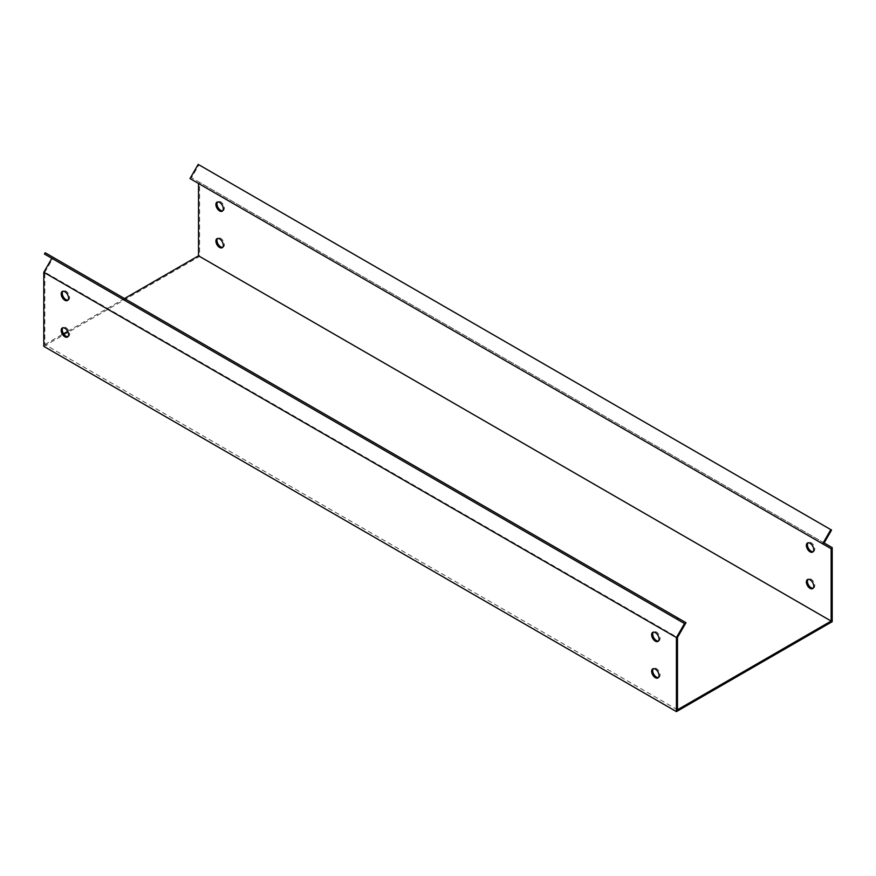 <?xml version="1.0" encoding="UTF-8"?>
<svg xmlns="http://www.w3.org/2000/svg" width="876" height="876" viewBox="0 0 876 876"><rect width="100%" height="100%" fill="white"/><g stroke="black" fill="none" stroke-linecap="round" stroke-linejoin="round"><path stroke-width="0.66" stroke-dasharray="4.38 3.29" d="M677.487 709.779L44.851 344.531L44.851 272.195L677.487 637.443M67.967 336.647A5.223 3.011 -120 0 0 68.547 336.428A5.223 3.011 -120 0 0 69.346 332.245A5.223 3.011 -120 0 0 65.941 327.646A5.223 3.011 -120 0 0 63.335 327.394A5.223 3.011 -120 0 0 62.864 327.788M658.423 677.531A5.223 3.011 -120 0 0 659.004 677.323A5.223 3.011 -120 0 0 659.803 673.14A5.223 3.011 -120 0 0 656.398 668.541A5.223 3.011 -120 0 0 653.781 668.289A5.223 3.011 -120 0 0 653.31 668.684M67.967 300.118A5.223 3.011 -120 0 0 68.547 299.91A5.223 3.011 -120 0 0 69.346 295.727A5.223 3.011 -120 0 0 65.941 291.128A5.223 3.011 -120 0 0 63.335 290.865A5.223 3.011 -120 0 0 62.864 291.259M658.423 641.013A5.223 3.011 -120 0 0 659.004 640.805A5.223 3.011 -120 0 0 659.803 636.622A5.223 3.011 -120 0 0 656.398 632.023A5.223 3.011 -120 0 0 653.781 631.76A5.223 3.011 -120 0 0 653.31 632.154M685.996 622.705L53.359 257.456L44.851 272.195M198.513 183.478L190.004 178.573M831.565 530.068L198.94 164.819L191.494 177.708L199.575 182.372L199.575 256.427L43.8 346.359M824.13 542.956L191.494 177.708M832.2 547.61L199.575 182.372M832.2 621.675L199.575 256.427M44.851 344.531L63.532 333.745M67.682 331.358L124.523 298.541M813.136 588.212A5.223 3.011 -120 0 0 813.716 588.004A5.223 3.011 -120 0 0 813.727 581.971A5.223 3.011 -120 0 0 808.504 578.959A5.223 3.011 -120 0 0 808.033 579.354M222.69 247.317A5.223 3.011 -120 0 0 223.27 247.109A5.223 3.011 -120 0 0 223.27 241.075A5.223 3.011 -120 0 0 218.047 238.064A5.223 3.011 -120 0 0 217.576 238.458M813.136 551.683A5.223 3.011 -120 0 0 813.716 551.475A5.223 3.011 -120 0 0 813.727 545.452A5.223 3.011 -120 0 0 808.504 542.43A5.223 3.011 -120 0 0 808.033 542.835M222.69 210.787A5.223 3.011 -120 0 0 223.27 210.579A5.223 3.011 -120 0 0 223.27 204.557A5.223 3.011 -120 0 0 218.047 201.546A5.223 3.011 -120 0 0 217.576 201.94M45.18 252.737L53.359 257.456M51.87 258.321L44.435 254.029M198.94 164.819L198.195 164.392M63.335 327.394L62.284 327.996M68.547 336.428L67.496 337.041M807.453 579.573L808.504 578.959M812.665 588.606L813.716 588.004M216.996 238.677L218.047 238.064M222.219 247.711L223.27 247.109M653.781 668.289L652.73 668.892M659.004 677.323L657.953 677.936M807.453 543.043L808.504 542.43M812.665 552.088L813.716 551.475M216.996 202.148L218.047 201.546M222.219 211.193L223.27 210.579M63.335 290.865L62.284 291.478M68.547 299.91L67.496 300.512M653.781 631.76L652.73 632.373M659.004 640.805L657.953 641.407"/><path stroke-width="1.31" d="M677.049 636.48L676.425 637.542L43.8 272.305L51.87 258.321L684.506 623.559L677.049 636.48M676.425 637.542L676.425 711.608L43.8 346.359L43.8 272.305M64.89 328.259A5.223 3.011 60 0 1 68.295 332.858A5.223 3.011 60 0 1 67.496 337.041A5.223 3.011 60 0 1 62.273 334.03A5.223 3.011 60 0 1 62.284 327.996A5.223 3.011 60 0 1 64.89 328.259M655.336 669.154A5.223 3.011 60 0 1 658.752 673.753A5.223 3.011 60 0 1 657.953 677.936A5.223 3.011 60 0 1 652.73 674.925A5.223 3.011 60 0 1 652.73 668.892A5.223 3.011 60 0 1 655.336 669.154M64.89 291.73A5.223 3.011 60 0 1 68.295 296.329A5.223 3.011 60 0 1 67.496 300.512A5.223 3.011 60 0 1 62.273 297.501A5.223 3.011 60 0 1 62.284 291.478A5.223 3.011 60 0 1 64.89 291.73M655.336 632.625A5.223 3.011 60 0 1 658.752 637.224A5.223 3.011 60 0 1 657.953 641.407A5.223 3.011 60 0 1 652.73 638.396A5.223 3.011 60 0 1 652.73 632.373A5.223 3.011 60 0 1 655.336 632.625M124.523 298.541L198.513 255.814L198.513 183.478L831.149 548.726L831.149 621.062L677.487 709.779L677.487 637.443L685.996 622.705L45.18 252.737L44.435 254.029L684.506 623.559M62.864 327.788A5.223 3.011 -120 0 0 63.335 333.417A5.223 3.011 -120 0 0 67.967 336.647M653.31 668.684A5.223 3.011 -120 0 0 653.781 674.312A5.223 3.011 -120 0 0 658.423 677.531M62.864 291.259A5.223 3.011 -120 0 0 63.335 296.887A5.223 3.011 -120 0 0 67.967 300.118M653.31 632.154A5.223 3.011 -120 0 0 653.781 637.783A5.223 3.011 -120 0 0 658.423 641.013M676.425 711.608L832.2 621.675L832.2 547.61L824.13 542.956L831.565 530.068L198.195 164.392L190.004 178.573L831.149 548.726M830.82 529.641L822.641 543.81M198.513 255.814L831.149 621.062M810.059 588.354A5.223 3.011 60 0 1 806.654 583.755A5.223 3.011 60 0 1 807.453 579.573A5.223 3.011 60 0 1 812.665 582.584A5.223 3.011 60 0 1 812.665 588.606A5.223 3.011 60 0 1 810.059 588.354M219.602 247.459A5.223 3.011 60 0 1 216.197 242.86A5.223 3.011 60 0 1 216.996 238.677A5.223 3.011 60 0 1 222.219 241.688A5.223 3.011 60 0 1 222.219 247.711A5.223 3.011 60 0 1 219.602 247.459M810.059 551.825A5.223 3.011 60 0 1 806.654 547.226A5.223 3.011 60 0 1 807.453 543.043A5.223 3.011 60 0 1 812.665 546.055A5.223 3.011 60 0 1 812.665 552.088A5.223 3.011 60 0 1 810.059 551.825M219.602 210.93A5.223 3.011 60 0 1 216.197 206.331A5.223 3.011 60 0 1 216.996 202.148A5.223 3.011 60 0 1 222.219 205.159A5.223 3.011 60 0 1 222.219 211.193A5.223 3.011 60 0 1 219.602 210.93M63.532 333.745L67.682 331.358M808.033 579.354A5.223 3.011 -120 0 0 807.869 583.624A5.223 3.011 -120 0 0 811.11 587.741A5.223 3.011 -120 0 0 813.136 588.212M217.576 238.458A5.223 3.011 -120 0 0 217.412 242.729A5.223 3.011 -120 0 0 220.664 246.846A5.223 3.011 -120 0 0 222.69 247.317M808.033 542.835A5.223 3.011 -120 0 0 807.869 547.106A5.223 3.011 -120 0 0 811.11 551.212A5.223 3.011 -120 0 0 813.136 551.683M217.576 201.94A5.223 3.011 -120 0 0 217.412 206.21A5.223 3.011 -120 0 0 220.664 210.317A5.223 3.011 -120 0 0 222.69 210.787M677.06 619.266L677.805 617.974"/></g></svg>
